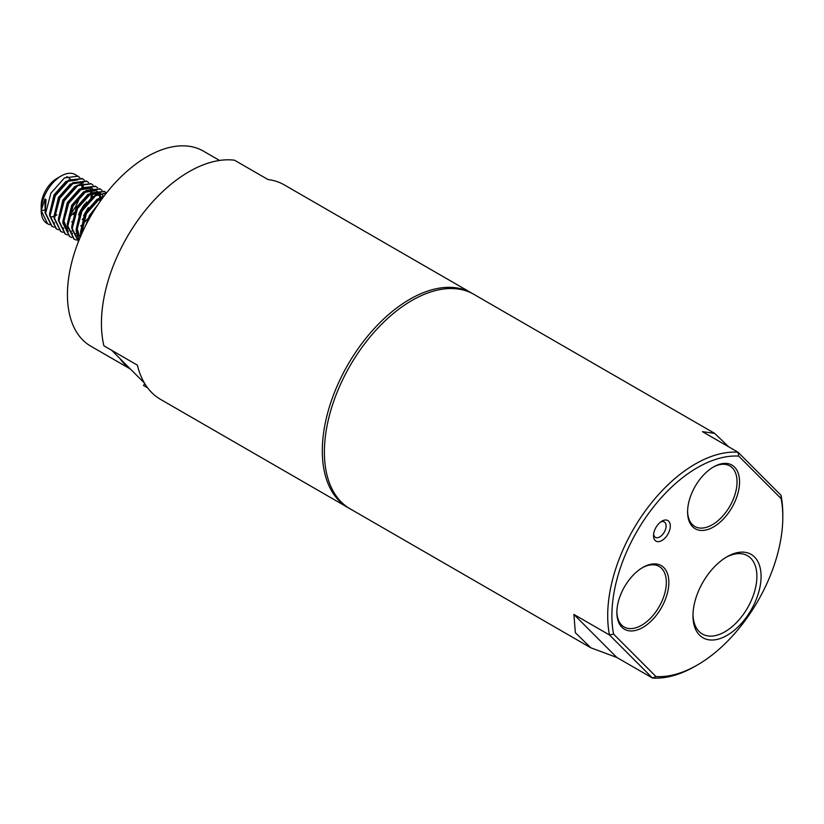 <?xml version="1.0" encoding="UTF-8"?>
<svg xmlns="http://www.w3.org/2000/svg" width="824" height="824" viewBox="0 0 824 824"><rect width="100%" height="100%" fill="white"/><g stroke="black" fill="none" stroke-linecap="round" stroke-linejoin="round"><path stroke-width="1.24" d="M348.995 508.161A123.816 71.482 -60 0 1 347.944 507.574A123.816 71.482 -60 0 1 339.179 500.817A123.816 71.482 -60 0 1 352.888 356.462A123.816 71.482 -60 0 1 471.75 293.128A123.816 71.482 -60 0 1 472.791 293.746M347.944 507.574L160.546 399.382A123.816 71.482 -60 0 1 151.781 392.626A123.816 71.482 -60 0 1 137.381 365.145L103.906 345.822A123.816 71.482 -60 0 1 137.309 221.059A123.816 71.482 -60 0 1 234.48 160.196L267.954 179.519A123.816 71.482 -60 0 1 284.362 184.937L471.75 293.128M130.46 369.08L90.774 346.162A112.61 65.014 -60 0 1 82.791 340.024A112.61 65.014 -60 0 1 95.265 208.719A112.61 65.014 -60 0 1 203.384 151.111L219.555 160.453M144.458 383.098L130.068 368.709A112.61 65.014 -60 0 1 124.651 364.187A112.61 65.014 -60 0 1 119.974 358.594L111.776 350.365M147.661 387.877L143.489 385.467L144.777 383.634M119.974 358.594L130.068 368.709M79.835 177.572L75.272 174.585A28.222 16.295 120 0 0 61.161 175.986A28.222 16.295 120 0 0 41.2 210.563L44.99 199.017L46.093 199.655L45.083 212.798L51.758 226.198M83.317 186.893L83.1 184.669M78.043 176.192L64.488 177.912L50.923 193.125L45.639 213.117L52.036 226.363L54.096 227.27M61.161 175.986L56.969 178.406L61.161 175.986M82.204 178.592L68.371 180.147L54.806 195.37L49.512 215.363L56.197 228.763M84.275 180.126L82.482 178.757L68.917 180.466L55.363 195.69L50.068 215.682L56.475 228.918L58.535 229.834M86.633 181.156L72.8 182.712L59.246 197.925L53.951 217.917L60.636 231.317M92.206 193.918L92.216 193.352M88.704 182.691L86.911 181.311L73.357 183.031L59.802 198.244L54.508 218.236L60.904 231.482L62.974 232.389M91.073 183.721L77.24 185.266L63.675 200.49L58.391 220.482L65.065 233.882M93.143 185.245L91.351 183.876L77.796 185.596L64.231 200.809L58.937 220.801L65.343 234.047L67.403 234.953M95.502 186.275L81.669 187.831L68.114 203.054L62.82 223.047L69.504 236.437M97.582 187.81L95.79 186.43L82.225 188.15L68.67 203.374L63.376 223.366L69.782 236.601L71.843 237.518M99.941 188.84L86.108 190.395L72.553 205.609L67.259 225.601L73.933 239.001M102.011 190.375L100.219 188.995L86.664 190.715L73.099 205.928L67.815 225.92L74.212 239.166L76.272 240.072M104.38 191.405L90.547 192.95L76.982 208.173L71.698 228.166L78.373 241.566M106.45 192.929L104.658 191.559L91.104 193.269L77.538 208.493L72.244 228.485L78.455 241.607M106.502 192.95L94.976 195.515L81.421 210.728L76.127 230.72L78.888 240.515M106.378 193.104L95.532 195.834L81.978 211.057L76.684 231.05L79.032 240.175M104.277 195.813L99.416 198.079L85.861 213.292L80.567 233.285L80.783 235.963M103.752 196.503L99.972 198.399L86.407 213.612L81.195 235.015M96.171 207.329L90.29 215.857L87.488 222.037M69.216 215.466A28.222 16.295 120 0 0 79.815 196.472M45.135 210.058L41.2 210.563L47.596 223.798L49.667 224.715M68.608 218.206L74.067 212.304M56.969 178.406A22.299 12.875 -60 0 0 41.2 205.722L41.2 210.563A28.222 16.295 120 0 0 47.05 223.479A28.222 16.295 120 0 0 49.378 224.437M79.67 212.17L83.152 206.134M71.719 221.903L72.234 221.471M78.507 214.858L84.903 203.786M87.385 195.216L87.478 194.649M84.1 214.724L87.591 208.688M56.969 214.827A22.299 12.875 -60 0 1 54.971 215.826M53.951 216.228A22.299 12.875 -60 0 1 50.985 216.918M66.723 176.676A22.299 12.875 -60 0 1 70.225 179.107M44.99 199.017L45.093 211.552M53.735 222.779L54.621 222.902M82.153 187.542L81.535 184.875M80.927 183.412L80.155 182.145M77.734 179.931L65.869 181.486L54.013 194.907L49.512 213.941M79.104 213.406L83.945 205.022M83.275 183.134L82.173 182.495L70.308 184.04L58.442 197.472L53.951 216.506M62.603 227.898L63.489 228.021M65.477 228.052L67.413 227.785M83.543 215.97L88.384 207.576M90.99 198.481L91.155 193.825M91.031 192.662L90.403 189.994M89.795 188.531L89.023 187.264M80.216 184.277L74.747 186.605L62.881 200.026L58.38 219.06M67.043 230.463L67.928 230.586M80.7 226.013L81.308 225.529M82.081 224.89L87.972 218.525M95.46 195.226L94.842 192.558M94.235 191.096L92.031 188.294M91.042 187.615L79.176 189.16L67.321 202.591L62.82 221.625M71.482 233.017L72.368 233.141M100.044 201.592L100.023 198.945M99.9 197.781L98.983 194.34M98.664 193.661L96.47 190.859M81.545 194.711L84.718 192.363L96.006 190.519L83.615 191.724L71.75 205.155L67.249 224.19M75.911 235.582L76.797 235.705M78.785 235.736L80.721 235.468M103.103 196.215L102.331 194.948M99.91 192.734L88.044 194.289L76.189 207.71L71.688 226.744M97.963 194.516L92.484 196.843L80.618 210.275L76.127 229.309M102.392 197.08L96.923 199.408L85.057 212.829L80.556 231.863M98.149 204.342L89.497 215.394L85.665 225.549M73.274 214.549L74.819 212.736M83.059 187.038L81.792 183.618M81.535 183.185L80.834 182.238M81.01 212.942L84.491 206.906M85.655 204.208L86.438 201.993M63.057 228.392L63.623 228.516M65.827 228.722L67.527 228.598M82.142 219.678L83.688 217.855M85.439 215.497L88.93 209.461M92.267 197.42L92.144 193.382M91.938 192.157L90.671 188.737M90.413 188.315L89.703 187.357M67.496 230.957L68.062 231.081M70.267 231.276L71.956 231.153M96.367 194.711L95.656 192.425M94.842 190.869L94.142 189.922M91.567 187.954L80.288 189.808L77.116 192.147M64.375 214.456L63.839 220.853L68.227 231.637M71.935 233.511L72.502 233.645M74.696 233.841L76.395 233.717M101.156 200.026L101.022 198.502M100.806 197.276L100.095 194.979M99.282 193.434L96.604 190.828M100.446 193.073L89.157 194.928L85.984 197.276M77.683 222.14L77.147 228.536L80.031 237.745M102.691 197.925L94.853 202.395M82.122 224.705L81.813 233.645M781.008 495.265L781.142 498.602L738.726 456.115L738.046 452.222L781.008 495.265A123.816 71.482 -60 0 1 782.8 514.578L782.8 516.998A120.85 69.772 -60 0 1 697.351 665.009A120.85 69.772 -60 0 1 655.966 676.556L652.454 678.028L616.826 657.459L590.839 647.808L575.368 632.729L573.875 614.416L609.492 634.985A123.816 71.482 -60 0 1 643.575 513.352A123.816 71.482 -60 0 1 738.046 452.222L702.429 431.663L714.645 433.362L728.715 446.835M590.839 647.808L350.035 508.779A123.816 71.482 -60 0 1 360.263 349.788A123.816 71.482 -60 0 1 473.852 294.333L714.645 433.362M697.351 665.009L695.25 666.214A123.816 71.482 -60 0 1 652.454 678.028L609.492 634.985L613.55 634.068A120.85 69.772 -60 0 1 646.912 515.803A120.85 69.772 -60 0 1 738.726 456.115M616.888 611.696A34.969 20.188 120 0 0 621.646 625.076A34.969 20.188 120 0 0 624.129 626.992A34.969 20.188 120 0 0 656.203 611.326A34.969 20.188 120 0 0 661.569 568.333A34.969 20.188 120 0 0 659.087 566.418A34.969 20.188 120 0 0 642.226 567.808M663.835 567.612A36.75 21.218 -60 0 1 658.201 612.799A36.75 21.218 -60 0 1 621.893 627.249A36.75 21.218 -60 0 1 616.877 612.428A36.75 21.218 -60 0 1 642.864 567.427A36.75 21.218 -60 0 1 663.835 567.612M692.994 614.498A45.196 26.09 120 0 0 699.143 631.534A45.196 26.09 120 0 0 702.336 634.006A45.196 26.09 120 0 0 743.794 613.767A45.196 26.09 120 0 0 750.726 558.188A45.196 26.09 120 0 0 747.533 555.726A45.196 26.09 120 0 0 725.965 557.385M754.516 556.993A48.153 27.8 -60 0 1 747.131 616.208A48.153 27.8 -60 0 1 699.545 635.149A48.153 27.8 -60 0 1 692.974 615.734A48.153 27.8 -60 0 1 727.026 556.756A48.153 27.8 -60 0 1 754.516 556.993M653.607 534.333A8.889 5.129 120 0 0 654.74 536.836A8.889 5.129 120 0 0 655.368 537.32A8.889 5.129 120 0 0 663.526 533.344A8.889 5.129 120 0 0 664.886 522.406A8.889 5.129 120 0 0 664.257 521.922A8.889 5.129 120 0 0 660.786 521.891M668.676 521.211A11.855 6.839 -60 0 1 666.863 535.785A11.855 6.839 -60 0 1 655.142 540.451A11.855 6.839 -60 0 1 653.525 535.672A11.855 6.839 -60 0 1 661.909 521.149A11.855 6.839 -60 0 1 668.676 521.211M687.597 511.168A34.969 20.188 120 0 0 692.356 524.558A34.969 20.188 120 0 0 694.828 526.464A34.969 20.188 120 0 0 726.912 510.808A34.969 20.188 120 0 0 732.279 467.805A34.969 20.188 120 0 0 729.796 465.9A34.969 20.188 120 0 0 712.935 467.28M734.544 467.095A36.75 21.218 -60 0 1 728.91 512.281A36.75 21.218 -60 0 1 692.593 526.732A36.75 21.218 -60 0 1 687.587 511.91A36.75 21.218 -60 0 1 713.574 466.909A36.75 21.218 -60 0 1 734.544 467.095M573.875 614.416L616.826 657.459M613.55 634.068L655.966 676.556M781.142 498.602A120.85 69.772 -60 0 1 782.8 516.998M81.926 178.427L82.482 178.757M86.365 180.992L86.911 181.311M90.795 183.556L91.351 183.876M95.234 186.111L95.79 186.43M99.663 188.675L100.219 188.995M104.102 191.24L104.658 191.559M47.05 223.479L47.596 223.798M51.479 226.044L52.036 226.363M55.919 228.598L56.475 228.918M60.348 231.163L60.904 231.482M64.787 233.728L65.343 234.047M69.226 236.282L69.782 236.601M73.655 238.847L74.212 239.166"/></g></svg>
